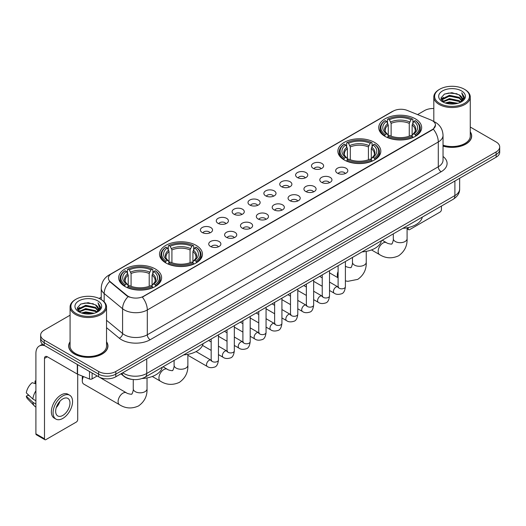 <?xml version="1.0" encoding="UTF-8"?>
<svg xmlns="http://www.w3.org/2000/svg" width="526" height="526" viewBox="0 0 526 526"><rect width="100%" height="100%" fill="white"/><g stroke="black" fill="none" stroke-linecap="round" stroke-linejoin="round"><path stroke-width="0.79" d="M374.538 142.408A21.467 12.394 0 0 0 351.144 139.725A21.467 12.394 0 0 0 337.889 151.172A21.467 12.394 0 0 0 344.175 159.937A21.467 12.394 0 0 0 367.569 162.626A21.467 12.394 0 0 0 380.824 151.172A21.467 12.394 0 0 0 374.538 142.408M196.165 245.392A21.467 12.394 0 0 0 172.771 242.703A21.467 12.394 0 0 0 159.523 254.15A21.467 12.394 0 0 0 165.808 262.915A21.467 12.394 0 0 0 189.202 265.604A21.467 12.394 0 0 0 202.457 254.15A21.467 12.394 0 0 0 196.165 245.392M155.328 268.97A21.467 12.394 0 0 0 131.934 266.281A21.467 12.394 0 0 0 118.679 277.735A21.467 12.394 0 0 0 124.971 286.492A21.467 12.394 0 0 0 148.365 289.182A21.467 12.394 0 0 0 161.613 277.735A21.467 12.394 0 0 0 155.328 268.97M415.376 118.83A21.467 12.394 0 0 0 391.982 116.141A21.467 12.394 0 0 0 378.733 127.594A21.467 12.394 0 0 0 385.019 136.359A21.467 12.394 0 0 0 408.413 139.042A21.467 12.394 0 0 0 421.661 127.594A21.467 12.394 0 0 0 415.376 118.83M313.246 168.366A6.075 3.504 180 0 1 312.043 167.38A6.075 3.504 180 0 1 314.055 163.021A6.075 3.504 180 0 1 321.84 163.408A6.075 3.504 180 0 1 323.043 167.38A6.075 3.504 180 0 1 313.246 168.366M321.097 168.734A3.643 2.104 0 0 0 320.124 167.709A3.643 2.104 0 0 0 316.527 167.176A3.643 2.104 0 0 0 313.989 168.734M297.381 177.532A6.075 3.504 180 0 1 296.177 176.539A6.075 3.504 180 0 1 298.189 172.18A6.075 3.504 180 0 1 305.974 172.567A6.075 3.504 180 0 1 307.177 176.539A6.075 3.504 180 0 1 297.381 177.532M305.231 177.893A3.643 2.104 0 0 0 304.252 176.868A3.643 2.104 0 0 0 300.662 176.335A3.643 2.104 0 0 0 298.124 177.893M281.515 186.691A6.075 3.504 180 0 1 280.305 185.698A6.075 3.504 180 0 1 282.324 181.339A6.075 3.504 180 0 1 290.109 181.726A6.075 3.504 180 0 1 291.312 185.698A6.075 3.504 180 0 1 281.515 186.691M289.366 187.052A3.643 2.104 0 0 0 288.386 186.026A3.643 2.104 0 0 0 284.796 185.494A3.643 2.104 0 0 0 282.252 187.052M265.65 195.85A6.075 3.504 180 0 1 264.44 194.857A6.075 3.504 180 0 1 266.452 190.497A6.075 3.504 180 0 1 274.237 190.892A6.075 3.504 180 0 1 275.446 194.857A6.075 3.504 180 0 1 265.65 195.85M273.5 196.211A3.643 2.104 0 0 0 272.521 195.192A3.643 2.104 0 0 0 268.931 194.653A3.643 2.104 0 0 0 266.386 196.211M249.784 205.008A6.075 3.504 180 0 1 248.574 204.016A6.075 3.504 180 0 1 250.586 199.656A6.075 3.504 180 0 1 258.371 200.051A6.075 3.504 180 0 1 259.581 204.016A6.075 3.504 180 0 1 249.784 205.008M257.635 205.377A3.643 2.104 0 0 0 256.655 204.351A3.643 2.104 0 0 0 253.065 203.818A3.643 2.104 0 0 0 250.521 205.377M233.912 214.174A6.075 3.504 180 0 1 232.709 213.181A6.075 3.504 180 0 1 234.721 208.822A6.075 3.504 180 0 1 242.506 209.21A6.075 3.504 180 0 1 243.709 213.181A6.075 3.504 180 0 1 233.912 214.174M241.769 214.536A3.643 2.104 0 0 0 240.79 213.51A3.643 2.104 0 0 0 237.2 212.977A3.643 2.104 0 0 0 234.655 214.536M218.047 223.333A6.075 3.504 180 0 1 216.844 222.34A6.075 3.504 180 0 1 218.855 217.981A6.075 3.504 180 0 1 226.64 218.369A6.075 3.504 180 0 1 227.843 222.34A6.075 3.504 180 0 1 218.047 223.333M225.897 223.695A3.643 2.104 0 0 0 224.924 222.669A3.643 2.104 0 0 0 221.328 222.136A3.643 2.104 0 0 0 218.79 223.695M202.181 232.492A6.075 3.504 180 0 1 200.978 231.499A6.075 3.504 180 0 1 202.99 227.14A6.075 3.504 180 0 1 210.775 227.534A6.075 3.504 180 0 1 211.978 231.499A6.075 3.504 180 0 1 202.181 232.492M210.032 232.854A3.643 2.104 0 0 0 209.052 231.828A3.643 2.104 0 0 0 205.462 231.295A3.643 2.104 0 0 0 202.924 232.854M337.449 173.179A6.075 3.504 180 0 1 336.239 172.186A6.075 3.504 180 0 1 338.257 167.827A6.075 3.504 180 0 1 346.042 168.221A6.075 3.504 180 0 1 347.245 172.186A6.075 3.504 180 0 1 337.449 173.179M345.299 173.547A3.643 2.104 0 0 0 344.32 172.521A3.643 2.104 0 0 0 340.73 171.989A3.643 2.104 0 0 0 338.185 173.547M321.583 182.344A6.075 3.504 180 0 1 320.373 181.352A6.075 3.504 180 0 1 322.385 176.992A6.075 3.504 180 0 1 330.17 177.38A6.075 3.504 180 0 1 331.38 181.352A6.075 3.504 180 0 1 321.583 182.344M329.434 182.706A3.643 2.104 0 0 0 328.454 181.68A3.643 2.104 0 0 0 324.864 181.148A3.643 2.104 0 0 0 322.32 182.706M305.718 191.503A6.075 3.504 180 0 1 304.508 190.511A6.075 3.504 180 0 1 306.52 186.151A6.075 3.504 180 0 1 314.305 186.539A6.075 3.504 180 0 1 315.515 190.511A6.075 3.504 180 0 1 305.718 191.503M313.568 191.865A3.643 2.104 0 0 0 312.589 190.839A3.643 2.104 0 0 0 308.999 190.307A3.643 2.104 0 0 0 306.454 191.865M289.846 200.662A6.075 3.504 180 0 1 288.642 199.67A6.075 3.504 180 0 1 290.654 195.31A6.075 3.504 180 0 1 298.439 195.705A6.075 3.504 180 0 1 299.642 199.67A6.075 3.504 180 0 1 289.846 200.662M297.703 201.024A3.643 2.104 0 0 0 296.723 199.998A3.643 2.104 0 0 0 293.133 199.466A3.643 2.104 0 0 0 290.589 201.024M273.98 209.821A6.075 3.504 180 0 1 272.777 208.829A6.075 3.504 180 0 1 274.789 204.469A6.075 3.504 180 0 1 282.574 204.864A6.075 3.504 180 0 1 283.777 208.829A6.075 3.504 180 0 1 273.98 209.821M281.831 210.19A3.643 2.104 0 0 0 280.858 209.164A3.643 2.104 0 0 0 277.261 208.625A3.643 2.104 0 0 0 274.723 210.19M258.115 218.98A6.075 3.504 180 0 1 256.912 217.994A6.075 3.504 180 0 1 258.923 213.628A6.075 3.504 180 0 1 266.708 214.023A6.075 3.504 180 0 1 267.912 217.994A6.075 3.504 180 0 1 258.115 218.98M265.965 219.349A3.643 2.104 0 0 0 264.986 218.323A3.643 2.104 0 0 0 261.396 217.79A3.643 2.104 0 0 0 258.858 219.349M242.249 228.146A6.075 3.504 180 0 1 241.046 227.153A6.075 3.504 180 0 1 243.058 222.794A6.075 3.504 180 0 1 250.843 223.182A6.075 3.504 180 0 1 252.046 227.153A6.075 3.504 180 0 1 242.249 228.146M250.1 228.508A3.643 2.104 0 0 0 249.12 227.482A3.643 2.104 0 0 0 245.53 226.949A3.643 2.104 0 0 0 242.986 228.508M226.384 237.305A6.075 3.504 180 0 1 225.174 236.312A6.075 3.504 180 0 1 227.186 231.953A6.075 3.504 180 0 1 234.977 232.341A6.075 3.504 180 0 1 236.181 236.312A6.075 3.504 180 0 1 226.384 237.305M234.234 237.667A3.643 2.104 0 0 0 233.255 236.641A3.643 2.104 0 0 0 229.665 236.108A3.643 2.104 0 0 0 227.12 237.667M210.518 246.464A6.075 3.504 180 0 1 209.309 245.471A6.075 3.504 180 0 1 211.32 241.112A6.075 3.504 180 0 1 219.105 241.506A6.075 3.504 180 0 1 220.315 245.471A6.075 3.504 180 0 1 210.518 246.464M218.369 246.825A3.643 2.104 0 0 0 217.389 245.8A3.643 2.104 0 0 0 213.799 245.267A3.643 2.104 0 0 0 211.255 246.825M430.814 119.941A10.934 6.312 180 0 1 432.273 120.651A10.934 6.312 180 0 1 435.475 125.116A10.934 6.312 180 0 1 432.273 129.58L143.585 296.25A10.934 6.312 180 0 1 126.891 295.408L110.381 281.791A10.934 6.312 180 0 1 108.402 278.169A10.934 6.312 180 0 1 111.604 273.704L393.224 111.117A10.934 6.312 180 0 1 407.229 110.407L430.814 119.941M131.868 379.371A12.151 7.016 180 0 1 124.182 376.498L120.934 373.815M70.083 341.795A19.646 11.342 0 0 0 68.663 346.023A19.646 11.342 0 0 0 74.422 354.044A19.646 11.342 0 0 0 95.824 356.503A19.646 11.342 0 0 0 107.955 346.023A19.646 11.342 0 0 0 106.535 341.795M435.475 125.116L433.332 129.133L432.273 129.902L142.355 297.131A14.176 8.186 60 0 1 147.306 309.978A16.201 9.356 180 0 1 124.399 309.978A16.201 9.356 180 0 1 122.578 308.729L104.181 293.554A16.201 9.356 180 0 1 101.248 288.189L101.248 299.59M70.083 315.205L44.204 330.15A12.151 7.016 0 0 0 40.647 335.108L40.647 340.401A12.151 7.016 0 0 0 44.204 345.358L98.618 376.78L98.618 374.131A12.151 7.016 0 0 0 115.805 374.131L496.143 154.545A12.151 7.016 0 0 0 499.7 149.588A12.151 7.016 0 0 1 496.143 154.545L115.805 374.131A12.151 7.016 0 0 1 98.618 374.131L44.204 342.715L98.618 374.131L98.618 371.488A12.151 7.016 0 0 0 115.805 371.488L496.143 151.902A12.151 7.016 0 0 0 499.7 146.938A12.151 7.016 0 0 0 496.143 141.981L470.264 127.036M40.647 337.758A12.151 7.016 0 0 0 44.204 342.715A12.151 7.016 0 0 1 40.647 337.758M129.35 297.131L126.891 295.888L109.645 281.528A14.176 9.481 129.5 0 0 104.181 293.554L104.181 301.825M443.037 146.11A19.646 11.342 0 0 0 471.677 136.03A19.646 11.342 0 0 0 470.264 131.796M433.812 108.52A12.151 7.016 0 0 0 424.541 110.565L417.572 114.589M101.248 297.216L99.112 298.452M40.647 335.108A12.151 7.016 0 0 0 44.204 340.072L98.618 371.488M98.618 376.78A12.151 7.016 0 0 0 115.805 376.78L496.143 157.195A12.151 7.016 0 0 0 499.7 152.231L499.7 146.938M407.085 228.133L408.215 228.79A2.025 1.17 120 0 0 408.636 229.717A2.025 1.17 120 0 0 409.649 229.619L440.006 212.09A2.025 1.17 120 0 0 441.439 209.611L441.439 206.067M408.215 228.79L408.215 227.561M439.723 103.451A17.417 10.053 0 0 0 464.353 103.451A17.417 10.053 0 0 0 464.353 89.229L464.925 89.565A18.226 10.52 0 0 1 470.264 97.001A18.226 10.52 0 0 1 459.014 106.725A18.226 10.52 0 0 1 439.151 104.444A18.226 10.52 0 0 1 433.812 97.001A18.226 10.52 0 0 1 439.151 89.565L439.723 89.229A17.417 10.053 0 0 0 439.723 103.451M443.037 145.176A18.226 10.52 0 0 0 470.264 136.03L470.264 97.001M443.037 145.978A19.442 11.224 0 0 0 471.48 136.03A19.442 11.224 0 0 0 470.264 132.118M445.213 102.978L449.414 101.899L457.936 103.267M446.416 103.346L449.414 102.728L456.693 103.576M442.59 101.623L449.414 98.592L459.198 100.657L460.769 101.965M443.01 101.972L449.414 99.421L459.198 101.485L460.335 102.353M442.031 101.064L442.254 98.868L449.414 95.285L459.198 97.349L461.874 100.387M441.939 100.663L442.254 99.697L449.414 96.113L459.198 98.178L461.683 100.782M460.23 102.439A10.126 5.845 0 0 0 462.163 99.006A10.126 5.845 0 0 0 459.198 94.871L462.157 99.204M461.486 90.886A13.367 7.719 0 0 0 442.616 90.866A13.367 7.719 0 0 0 442.524 101.768A13.367 7.719 0 0 0 442.583 101.801A13.367 7.719 0 0 0 461.545 101.768A13.367 7.719 0 0 0 461.486 90.886M459.198 94.871L451.919 92.701L444.444 94.075L440.979 97.994L443.28 102.169M461.059 102.037L464.287 97.941L464.353 97.205L461.723 92.813L463.38 97.731L460.335 102.392M464.925 89.565L464.353 89.229A17.417 10.053 0 0 0 439.723 89.229M461.723 92.813L464.353 97.369M444.273 94.161L448.849 93.03L457.048 93.766M441.11 99.48L442.603 98.309M445.89 96.909L448.849 96.337L456.759 96.988M445.89 100.216L448.849 99.644L456.759 100.295M446.502 103.366L448.849 102.951L456.68 103.576M441.025 99.158L443.477 97.415M442.327 101.38L443.477 100.722M384.631 136.129L385.21 134.597A19.278 11.131 0 0 1 385.21 120.592L386.531 121.361A17.417 10.053 0 0 0 386.531 133.828L387.846 134.571L388.267 136.135M388.267 135.498L388.267 125.03L386.531 121.361M387.498 123.018L387.498 119.27L388.07 118.942A19.278 11.131 0 0 1 412.325 118.942L410.997 119.704A17.417 10.053 0 0 0 389.398 119.704L391.127 123.373L391.127 136.181M409.267 136.181L409.267 123.373L410.997 119.704M402.877 228.33A22.276 12.861 0 0 0 422.312 217.106M387.498 137.24A20.087 11.598 0 0 0 412.897 137.24L412.325 136.247A19.278 11.131 0 0 1 388.07 136.247L387.498 137.588M412.897 137.588L412.897 137.24M385.21 120.592L384.631 120.921A20.087 11.598 0 0 0 380.107 128.252A20.087 11.598 0 0 0 384.631 135.59M412.325 118.942L412.897 119.27L412.897 123.018M388.07 136.247L389.398 135.484A17.417 10.053 0 0 0 410.997 135.484L412.325 136.247M386.531 133.828L385.21 134.597M389.398 119.704L388.07 118.942M387.846 123.617A15.576 8.995 0 0 0 387.846 134.571L387.918 134.623C385.703 132.48 384.802 131.027 385.21 130.264A14.984 8.653 0 0 1 388.267 125.03M415.764 135.59A20.087 11.598 0 0 0 420.287 128.252A20.087 11.598 0 0 0 415.764 120.921L415.185 120.592A19.278 11.131 0 0 1 415.185 134.597L415.764 136.129M415.185 134.597L413.863 133.828A17.417 10.053 0 0 0 413.863 121.361L415.185 120.592M413.863 121.361L412.128 125.03L412.128 135.498L412.555 134.571L413.863 133.828M412.128 125.03A14.984 8.653 0 0 1 415.185 130.264C415.593 131.033 414.692 132.486 412.476 134.623L412.555 134.571A15.576 8.995 0 0 0 412.555 123.617M412.128 136.135L412.128 135.498M343.794 159.707L344.366 158.175A19.278 11.131 0 0 1 344.366 144.17L345.694 144.939A17.417 10.053 0 0 0 345.694 157.405L347.002 158.155L347.423 159.713M347.423 159.076L347.423 148.608L345.694 144.939M346.654 146.596L346.654 142.848L347.232 142.52A19.278 11.131 0 0 1 371.481 142.52L370.159 143.282A17.417 10.053 0 0 0 348.56 143.282L350.29 146.951L350.29 159.759M368.424 159.759L368.424 146.951L370.159 143.282M362.033 251.908A22.276 12.861 0 0 0 381.475 240.684M346.654 160.818A20.087 11.598 0 0 0 372.06 160.818L371.481 159.825A19.278 11.131 0 0 1 347.232 159.825L346.654 161.166M372.06 161.166L372.06 160.818M344.366 144.17L343.794 144.499A20.087 11.598 0 0 0 339.27 151.836A20.087 11.598 0 0 0 343.794 159.168M371.481 142.52L372.06 142.848L372.06 146.596M347.232 159.825L348.56 159.062A17.417 10.053 0 0 0 370.159 159.062L371.481 159.825M345.694 157.405L344.366 158.175M348.56 143.282L347.232 142.52M347.002 147.195A15.576 8.995 0 0 0 347.002 158.155L347.075 158.201C344.865 156.058 343.958 154.605 344.372 153.842A14.984 8.653 0 0 1 347.423 148.608M374.92 159.168A20.087 11.598 0 0 0 379.45 151.836A20.087 11.598 0 0 0 374.92 144.499L374.348 144.17A19.278 11.131 0 0 1 374.348 158.175L374.92 159.707M374.348 158.175L373.019 157.405A17.417 10.053 0 0 0 373.019 144.939L374.348 144.17M373.019 144.939L371.29 148.608L371.29 159.076L371.711 158.155L373.019 157.405M371.29 148.608A14.984 8.653 0 0 1 374.341 153.842C374.749 154.611 373.848 156.064 371.639 158.201L371.711 158.155A15.576 8.995 0 0 0 371.711 147.195M371.29 159.713L371.29 159.076M165.42 262.691L165.999 261.152A19.278 11.131 0 0 1 165.999 247.154L167.327 247.917A17.417 10.053 0 0 0 167.327 260.39L168.636 261.133L169.056 262.698M169.056 262.06L169.056 251.586L167.327 247.917M168.287 249.574L168.287 245.826L168.866 245.497A19.278 11.131 0 0 1 193.114 245.497L191.786 246.267A17.417 10.053 0 0 0 170.187 246.267L171.923 249.935L171.923 262.737M190.057 262.737L190.057 249.935L191.786 246.267M183.666 354.892A22.276 12.861 0 0 0 203.102 343.669M168.287 263.802A20.087 11.598 0 0 0 193.686 263.802L193.114 262.809A19.278 11.131 0 0 1 168.866 262.809L168.287 264.144M193.686 264.144L193.686 263.802M165.999 247.154L165.42 247.483A20.087 11.598 0 0 0 160.897 254.814A20.087 11.598 0 0 0 165.42 262.145M193.114 245.497L193.686 245.826L193.686 249.574M168.866 262.809L170.187 262.04A17.417 10.053 0 0 0 191.786 262.04L193.114 262.809M167.327 260.39L165.999 261.152M170.187 246.267L168.866 245.497M168.636 250.172A15.576 8.995 0 0 0 168.636 261.133L168.708 261.179C166.492 259.042 165.591 257.589 165.999 256.82A14.984 8.653 0 0 1 169.056 251.586M196.553 262.145A20.087 11.598 0 0 0 201.077 254.814A20.087 11.598 0 0 0 196.553 247.483L195.974 247.154A19.278 11.131 0 0 1 195.974 261.152L196.553 262.691M195.974 261.152L194.653 260.39A17.417 10.053 0 0 0 194.653 247.917L195.974 247.154M194.653 247.917L192.917 251.586L192.917 262.06L193.344 261.133L194.653 260.39M192.917 251.586A14.984 8.653 0 0 1 195.974 256.82C196.382 257.595 195.481 259.042 193.272 261.179L193.344 261.133A15.576 8.995 0 0 0 193.344 250.172M192.917 262.698L192.917 262.06M83.47 376.577A6.884 3.978 120 0 0 82.293 380.916L82.293 377.609A2.834 1.637 -60 0 1 82.595 376.221M82.293 380.916A6.884 3.978 120 0 0 83.719 384.065L119.52 404.731A6.884 3.978 -60 0 1 118.468 399.214A6.884 3.978 -60 0 1 122.966 393.146A6.884 3.978 -60 0 1 126.404 392.81C127.193 393.744 132.407 394.691 131.671 394.013C131.894 394.993 133.683 389.996 133.262 388.852A6.884 3.978 180 0 0 135.281 391.66A6.884 3.978 180 0 0 145.018 391.66A6.884 3.978 180 0 0 147.03 388.852C147.326 395.973 144.499 401.673 138.555 405.94C131.894 408.952 125.55 408.551 119.52 404.731M124.583 286.269L125.162 284.73A19.278 11.131 0 0 1 125.162 270.732L126.483 271.495A17.417 10.053 0 0 0 126.483 283.968L127.792 284.711L128.219 286.275M128.219 285.638L128.219 275.164L126.483 271.495M127.45 273.158L127.45 269.404L128.022 269.075A19.278 11.131 0 0 1 152.27 269.075L150.949 269.845A17.417 10.053 0 0 0 129.35 269.845L131.079 273.513L131.079 286.315M149.213 286.315L149.213 273.513L150.949 269.845M142.132 378.51A22.276 12.861 0 0 0 162.264 367.247M127.45 287.38A20.087 11.598 0 0 0 152.849 287.38L152.27 286.387A19.278 11.131 0 0 1 128.022 286.387L127.45 287.722M152.849 287.722L152.849 287.38M125.162 270.732L124.583 271.061A20.087 11.598 0 0 0 120.059 278.392A20.087 11.598 0 0 0 124.583 285.723M152.27 269.075L152.849 269.404L152.849 273.158M128.022 286.387L129.35 285.618A17.417 10.053 0 0 0 150.949 285.618L152.27 286.387M126.483 283.968L125.162 284.73M129.35 269.845L128.022 269.075M127.792 273.75A15.576 8.995 0 0 0 127.792 284.711L127.864 284.757C125.655 282.62 124.754 281.167 125.162 280.404A14.984 8.653 0 0 1 128.219 275.164M155.716 285.723A20.087 11.598 0 0 0 160.239 278.392A20.087 11.598 0 0 0 155.716 271.061L155.137 270.732A19.278 11.131 0 0 1 155.137 284.73L155.716 286.269M155.137 284.73L153.809 283.968A17.417 10.053 0 0 0 153.809 271.495L155.137 270.732M153.809 271.495L152.08 275.164L152.08 285.638L152.501 284.711L153.809 283.968M152.08 275.164A14.984 8.653 0 0 1 155.131 280.404C155.545 281.173 154.637 282.626 152.428 284.757L152.501 284.711A15.576 8.995 0 0 0 152.501 273.75M152.08 286.275L152.08 285.638M92.103 373.013L92.103 378.884L97.185 375.952M44.809 345.713A16.201 9.356 -120 0 0 39.253 346.049A16.201 9.356 -120 0 0 35.899 353.465L35.899 433.825L44.493 438.783L44.493 358.423A4.05 2.341 60 0 1 45.328 356.569A4.05 2.341 60 0 1 47.353 356.773L77.302 374.058L77.302 364.472M44.493 438.783A2.025 1.17 120 0 0 44.907 439.71L36.32 434.752A2.025 1.17 -60 0 1 35.899 433.825M44.907 439.71A2.025 1.17 120 0 0 45.92 439.611L76.283 422.082A2.025 1.17 120 0 0 77.71 419.603L77.71 374.249M92.103 378.884A2.025 1.17 180 0 1 89.512 379.016L77.572 374.19A2.025 1.17 180 0 1 77.302 374.058M62.818 415.435A10.126 5.845 120 0 0 69.432 406.513A10.126 5.845 120 0 0 67.88 398.399A10.126 5.845 120 0 0 62.818 398.905A10.126 5.845 120 0 0 56.203 407.828A10.126 5.845 120 0 0 57.755 415.941A10.126 5.845 120 0 0 62.818 415.435M56.275 407.591A10.126 5.845 120 0 0 59.911 401.292M35.899 381.297L35.038 381.041L35.038 383.073L35.899 383.572M69.708 395.243L67.986 394.25A13.768 7.949 120 0 0 61.101 394.934A13.768 7.949 120 0 0 52.107 407.071A13.768 7.949 120 0 0 54.217 418.104L55.934 419.097A13.768 7.949 120 0 0 62.818 418.413A13.768 7.949 120 0 0 71.819 406.282A13.768 7.949 120 0 0 69.708 395.243A13.768 7.949 120 0 0 62.818 395.927A13.768 7.949 120 0 0 53.823 408.064A13.768 7.949 120 0 0 55.934 419.097M35.899 390.765A13.367 7.719 120 0 0 32.855 399.004L26.3 392.869A10.533 6.082 120 0 1 32.178 382.691L35.899 383.822M35.899 400.759L32.855 399.004M29.844 396.19L28.062 395.157L26.3 396.177L32.855 402.311L35.899 404.067M32.855 402.311A13.367 7.719 120 0 0 34.506 406.046A13.367 7.719 120 0 0 35.518 406.841L35.899 407.058M35.899 380.798A10.533 6.082 120 0 0 35.038 381.041M26.3 396.177A10.533 6.082 120 0 0 27.543 398.8L34.506 406.046M75.994 313.45A17.417 10.053 0 0 0 100.624 313.45A17.417 10.053 0 0 0 100.624 299.228L101.196 299.557A18.226 10.52 0 0 1 106.535 307A18.226 10.52 0 0 1 95.285 316.724A18.226 10.52 0 0 1 75.422 314.443A18.226 10.52 0 0 1 70.083 307A18.226 10.52 0 0 1 75.422 299.557L75.994 299.228A17.417 10.053 0 0 0 75.994 313.45M70.083 307L70.083 346.023A18.226 10.52 0 0 0 75.422 353.465A18.226 10.52 0 0 0 95.285 355.747A18.226 10.52 0 0 0 106.535 346.023L106.535 307M70.083 342.117A19.442 11.224 0 0 0 68.867 346.023A19.442 11.224 0 0 0 74.561 353.959A19.442 11.224 0 0 0 95.752 356.391A19.442 11.224 0 0 0 107.751 346.023A19.442 11.224 0 0 0 106.535 342.117M81.484 312.977L85.692 311.898L94.207 313.259M82.687 313.338L85.692 312.72L92.964 313.568M78.861 311.622L85.692 308.591L95.469 310.656L97.04 311.957M79.281 311.964L85.692 309.413L95.469 311.477L96.606 312.352M78.302 311.057L78.532 308.867L85.692 305.284L95.469 307.348L98.145 310.386M78.216 310.656L78.532 309.689L85.692 306.106L95.469 308.17L97.954 310.781M96.501 312.437A10.126 5.845 0 0 0 98.434 308.999A10.126 5.845 0 0 0 95.469 304.863L98.428 309.203M97.764 300.879A13.367 7.719 0 0 0 78.887 300.865A13.367 7.719 0 0 0 78.801 311.76A13.367 7.719 0 0 0 78.861 311.793A13.367 7.719 0 0 0 97.816 311.76A13.367 7.719 0 0 0 97.764 300.879M95.469 304.863L88.19 302.693L80.721 304.067L77.25 307.986L79.551 312.161M97.336 312.03L100.565 307.934L100.624 307.197L98 302.805L99.657 307.73L96.613 312.385M101.196 299.557L100.624 299.228A17.417 10.053 0 0 0 75.994 299.228M98 302.805L100.624 307.368M80.544 304.153L85.12 303.029L93.326 303.765M77.381 309.479L78.88 308.302M82.168 306.908L85.12 306.336L93.03 306.98M82.168 310.215L85.12 309.643L93.03 310.287M82.773 313.365L85.12 312.95L92.951 313.575M77.296 309.15L79.748 307.408M78.604 311.379L79.748 310.715M110.381 281.791L110.381 282.271M126.891 295.408L126.891 295.888M143.585 296.25L143.585 296.579M443.037 156.459A20.251 11.69 180 0 1 441.15 171.746L150.173 339.737A4.05 2.341 60 0 1 147.306 334.779L438.289 166.781A16.201 9.356 0 0 0 443.037 160.167L443.037 135.366A16.201 9.356 180 0 1 438.289 141.981A14.176 8.186 -120 0 0 433.332 129.133M150.173 339.737A20.251 11.69 180 0 1 121.532 339.737A20.251 11.69 180 0 1 119.264 338.179L106.535 327.685M128.101 296.638A14.176 9.481 129.5 0 0 122.578 308.729L122.578 333.53A16.201 9.356 0 0 0 124.399 334.779A16.201 9.356 0 0 0 147.306 334.779L147.306 309.978L438.289 141.981L438.289 166.781A4.05 2.341 60 0 0 441.15 171.746M443.037 135.366C442.76 129.541 440.196 125.175 435.35 122.262L433.306 121.263A14.176 6.641 112 0 0 433.115 121.197M110.401 274.533A14.176 8.186 -120 0 0 108.935 275.085C104.082 277.998 101.525 282.363 101.248 288.189M108.935 275.085L392.034 111.637A14.176 8.186 60 0 1 393.106 111.183M115.805 371.488L115.805 376.78M496.143 151.902L496.143 157.195M44.204 340.072L44.204 345.358M106.535 320.301L122.578 333.53A4.05 2.709 -50.5 0 1 119.264 338.179M122.736 372.776A16.201 9.356 0 0 0 123.82 373.473A16.201 9.356 0 0 0 146.734 373.473L454.898 195.554A16.201 9.356 0 0 0 459.645 188.939C459.763 192.963 457.62 196.402 453.221 199.262L145.058 377.181A8.1 4.675 60 0 0 146.734 373.473L146.734 358.923M454.898 181.003L454.898 195.554A8.1 4.675 60 0 1 453.221 199.262M122.078 373.158A8.1 5.418 129.5 0 0 123.492 375.788L121.033 373.762M407.085 227.791L407.085 238.712A6.884 3.978 180 0 1 405.066 241.519A6.884 3.978 180 0 1 395.328 241.519A6.884 3.978 180 0 1 393.31 238.712C393.731 239.863 391.942 244.853 391.719 243.873C392.462 244.551 387.241 243.604 386.459 242.67L382.244 240.237M407.085 238.712C407.374 245.839 404.553 251.533 398.609 255.8C391.942 258.812 385.597 258.411 379.568 254.597A6.884 3.978 -60 0 1 378.516 249.081A6.884 3.978 -60 0 1 383.013 243.012A6.884 3.978 -60 0 1 386.459 242.67M409.267 123.373A14.984 8.653 0 0 0 391.127 123.373M409.688 121.96A15.576 8.995 0 0 0 390.706 121.96M366.241 251.369L366.241 262.29A6.884 3.978 180 0 1 364.229 265.104A6.884 3.978 180 0 1 354.491 265.104A6.884 3.978 180 0 1 352.473 262.29C352.893 263.441 351.105 268.431 350.881 267.451C351.618 268.135 346.404 267.188 345.615 266.248L345.391 266.117A6.884 3.978 -60 0 1 345.615 266.248M338.1 277.643A6.884 3.978 -60 0 1 338.1 271.488M368.424 146.951A14.984 8.653 0 0 0 350.29 146.951M368.851 145.538A15.576 8.995 0 0 0 349.869 145.538M187.874 354.353L187.874 365.268A6.884 3.978 180 0 1 185.856 368.082A6.884 3.978 180 0 1 176.118 368.082A6.884 3.978 180 0 1 174.099 365.268C174.52 366.418 172.732 371.415 172.515 370.435C173.251 371.113 168.031 370.166 167.248 369.226L163.04 366.8M187.874 365.268C188.17 372.395 185.343 378.095 179.399 382.356C172.732 385.374 166.387 384.973 160.364 381.153A6.884 3.978 -60 0 1 159.306 375.636A6.884 3.978 -60 0 1 163.803 369.568A6.884 3.978 -60 0 1 167.248 369.226M190.057 249.935A14.984 8.653 0 0 0 171.923 249.935M190.478 248.522A15.576 8.995 0 0 0 171.496 248.522M149.213 273.513A14.984 8.653 0 0 0 131.079 273.513M149.64 272.1A15.576 8.995 0 0 0 130.658 272.1M345.391 261.521L345.391 286.709A3.643 2.104 180 0 1 344.155 288.294A3.643 2.104 180 0 1 339.165 288.202A3.643 2.104 180 0 1 338.1 286.709L337.981 287.498L338.31 287.229M345.391 286.709C344.892 290.944 343.577 293.311 341.453 293.804C338.448 294.738 336.022 294.527 334.194 293.179A3.643 2.104 -60 0 1 333.635 290.253A3.643 2.104 -60 0 1 336.015 287.045A3.643 2.104 -60 0 1 336.18 286.953A3.643 2.104 -60 0 1 337.837 286.861L338.58 287.157M329.519 270.68L329.519 295.875A3.643 2.104 180 0 1 328.29 297.453A3.643 2.104 180 0 1 323.299 297.361A3.643 2.104 180 0 1 322.234 295.875L322.116 296.657L322.438 296.388M329.519 295.875C329.02 300.103 327.711 302.47 325.587 302.963C322.576 303.897 320.156 303.686 318.329 302.338A3.643 2.104 -60 0 1 317.77 299.419A3.643 2.104 -60 0 1 320.15 296.204A3.643 2.104 -60 0 1 320.314 296.118A3.643 2.104 -60 0 1 321.971 296.026L322.714 296.316M313.654 279.839L313.654 305.034A3.643 2.104 180 0 1 312.424 306.612A3.643 2.104 180 0 1 307.434 306.52A3.643 2.104 180 0 1 306.362 305.034L306.25 305.823L306.573 305.553M313.654 305.034C313.154 309.268 311.846 311.629 309.722 312.128C306.711 313.055 304.291 312.852 302.463 311.497A3.643 2.104 -60 0 1 301.904 308.578A3.643 2.104 -60 0 1 304.284 305.363A3.643 2.104 -60 0 1 304.442 305.277A3.643 2.104 -60 0 1 306.106 305.185L306.849 305.474M297.788 288.998L297.788 314.193A3.643 2.104 180 0 1 296.552 315.771A3.643 2.104 180 0 1 291.568 315.679A3.643 2.104 180 0 1 290.497 314.193L290.385 314.982L290.707 314.712M297.788 314.193C297.289 318.427 295.98 320.794 293.856 321.287C290.845 322.221 288.426 322.011 286.591 320.656A3.643 2.104 -60 0 1 286.032 317.737A3.643 2.104 -60 0 1 288.419 314.522A3.643 2.104 -60 0 1 288.577 314.436A3.643 2.104 -60 0 1 290.24 314.344L290.977 314.633M281.923 298.163L281.923 323.352A3.643 2.104 180 0 1 280.687 324.93A3.643 2.104 180 0 1 275.703 324.844A3.643 2.104 180 0 1 274.631 323.352L274.513 324.141L274.842 323.871M281.923 323.352C281.423 327.586 280.115 329.953 277.991 330.446C274.98 331.38 272.56 331.17 270.726 329.815A3.643 2.104 -60 0 1 270.167 326.896A3.643 2.104 -60 0 1 272.547 323.687A3.643 2.104 -60 0 1 272.711 323.595A3.643 2.104 -60 0 1 274.375 323.503L275.111 323.799M266.057 307.322L266.057 332.517A3.643 2.104 180 0 1 264.821 334.095A3.643 2.104 180 0 1 259.831 334.003A3.643 2.104 180 0 1 258.766 332.517L258.647 333.3L258.976 333.03M266.057 332.517C265.558 336.745 264.243 339.112 262.126 339.605C259.114 340.539 256.695 340.329 254.86 338.981A3.643 2.104 -60 0 1 254.301 336.055A3.643 2.104 -60 0 1 256.681 332.846A3.643 2.104 -60 0 1 256.846 332.761A3.643 2.104 -60 0 1 258.503 332.662L259.246 332.958M250.192 316.481L250.192 341.676A3.643 2.104 180 0 1 248.956 343.254A3.643 2.104 180 0 1 243.965 343.162A3.643 2.104 180 0 1 242.9 341.676L242.782 342.465L243.111 342.196M250.192 341.676C249.692 345.911 248.377 348.271 246.26 348.771C243.249 349.698 240.823 349.488 238.995 348.14A3.643 2.104 -60 0 1 238.436 345.22A3.643 2.104 -60 0 1 240.816 342.005A3.643 2.104 -60 0 1 240.98 341.92A3.643 2.104 -60 0 1 242.637 341.828L243.38 342.117M234.326 325.64L234.326 350.835A3.643 2.104 180 0 1 233.09 352.413A3.643 2.104 180 0 1 228.1 352.321A3.643 2.104 180 0 1 227.035 350.835L226.916 351.624L227.245 351.355M234.326 350.835C233.827 355.07 232.512 357.43 230.388 357.93C227.383 358.863 224.957 358.653 223.129 357.299A3.643 2.104 -60 0 1 222.57 354.379A3.643 2.104 -60 0 1 224.95 351.164A3.643 2.104 -60 0 1 225.115 351.079A3.643 2.104 -60 0 1 226.772 350.987L227.515 351.276M218.454 334.806L218.454 359.994A3.643 2.104 180 0 1 217.225 361.572A3.643 2.104 180 0 1 212.234 361.487A3.643 2.104 180 0 1 211.169 359.994L211.051 360.783L211.373 360.514M218.454 359.994C217.955 364.229 216.646 366.596 214.523 367.089C211.511 368.022 209.092 367.812 207.264 366.458A3.643 2.104 -60 0 1 206.705 363.538A3.643 2.104 -60 0 1 209.085 360.33A3.643 2.104 -60 0 1 209.243 360.238A3.643 2.104 -60 0 1 210.906 360.146L211.649 360.442M44.493 358.423L47.353 356.773M77.572 364.623L77.572 374.19M89.512 379.016L89.512 371.52M392.034 111.637L394.632 110.427M145.058 377.181C138.535 380.456 132.019 380.456 125.504 377.181L123.492 375.788M459.645 188.939L459.645 178.261M408.636 229.717L407.085 228.823M471.48 137.654L471.48 136.03M441.912 100.92L441.912 100.249M433.812 121.48L433.812 97.001M379.568 254.597L371.488 249.929M380.107 131.96L380.107 128.252M420.287 131.96L420.287 128.252M393.31 233.853L393.31 238.712M366.241 262.29C366.537 269.417 363.709 275.111 357.765 279.378L347.857 281.325L345.391 280.891M338.1 277.807L329.519 272.856M339.27 155.538L339.27 151.836M379.45 155.538L379.45 151.836M352.473 257.431L352.473 262.29M160.364 381.153L152.277 376.485M160.897 258.522L160.897 254.814M201.077 258.522L201.077 254.814M174.099 360.409L174.099 365.268M147.03 377.931L147.03 388.852M120.059 282.1L120.059 278.392M160.239 282.1L160.239 278.392M126.404 392.81L99.066 377.024M133.262 379.542L133.262 388.852M334.194 293.179L329.519 290.477M322.234 286.269L313.654 281.318M338.1 265.729L338.1 286.709M337.837 286.861L329.519 282.061M322.234 277.853L319.663 276.374M318.329 302.338L313.654 299.642M306.362 295.428L297.788 290.477M322.234 274.888L322.234 295.875M321.971 296.026L313.654 291.22M306.362 287.012L303.798 285.533M302.463 311.497L297.788 308.801M290.497 304.593L281.923 299.642M306.362 284.047L306.362 305.034M306.106 305.185L297.788 300.385M290.497 296.171L287.932 294.691M286.591 320.656L281.923 317.96M274.631 313.752L266.057 308.801M290.497 293.212L290.497 314.193M290.24 314.344L281.923 309.544M274.631 305.336L272.067 303.85M270.726 329.815L266.057 327.119M258.766 322.911L250.192 317.96M274.631 302.371L274.631 323.352M274.375 323.503L266.057 318.703M258.766 314.495L256.201 313.009M254.86 338.981L250.192 336.285M242.9 332.07L234.326 327.119M258.766 311.53L258.766 332.517M258.503 332.662L250.192 327.862M242.9 323.654L240.336 322.175M238.995 348.14L234.326 345.444M227.035 341.236L218.454 336.285M242.9 320.689L242.9 341.676M242.637 341.828L234.326 337.021M227.035 332.813L224.464 331.334M223.129 357.299L218.454 354.603M211.169 350.395L202.523 345.404M227.035 329.848L227.035 350.835M226.772 350.987L218.454 346.187M211.169 341.972L208.598 340.493M207.264 366.458L187.874 355.267M211.169 339.014L211.169 359.994M210.906 360.146L196.073 351.585M39.253 346.049L42.534 344.155M107.751 347.647L107.751 346.023M78.183 310.919L78.183 310.248M68.867 347.647L68.867 346.023"/></g></svg>

